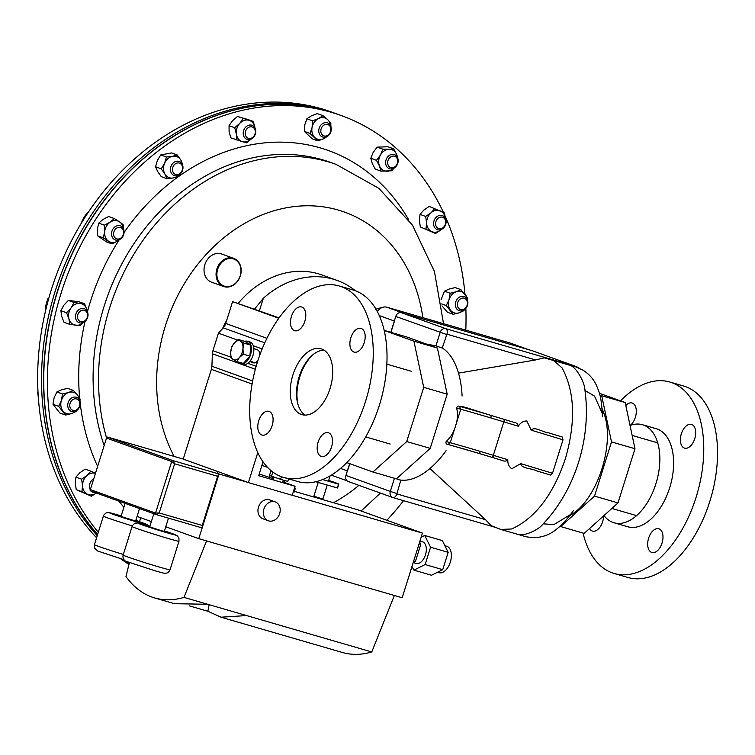 <?xml version="1.0" encoding="UTF-8"?>
<svg xmlns="http://www.w3.org/2000/svg" width="755" height="755" viewBox="0 0 755 755"><rect width="100%" height="100%" fill="white"/><g stroke="black" fill="none" stroke-linecap="round" stroke-linejoin="round"><path stroke-width="1.13" d="M377.368 311.655A9.966 8.145 -70.2 0 1 386.89 307.219L405.293 313.844L506.983 343.393L528.604 349.669L510.201 343.044A9.966 8.145 -70.2 0 1 510.606 343.176L528.651 349.678M390.948 332.351L394.488 321.073L379.293 315.599M340.533 468.421L347.517 470.941L349.791 463.693M386.89 307.219L510.201 343.044M333.965 476.094A9.966 8.145 -70.2 0 1 333.568 475.961A9.966 8.145 -70.2 0 1 331.681 474.914M599.404 393.28L625.178 402.557L634.974 448.734L617.996 502.934L584.172 533.398L560.701 526.584L594.525 496.11L611.503 441.911L601.707 395.733L599.904 395.082M384.191 330.473L413.919 341.175L423.715 387.353L406.728 441.552L372.913 472.017L346.753 462.598M625.178 402.557L601.707 395.733M634.974 448.734L611.503 441.911M617.996 502.934L594.525 496.11M560.031 526.339L560.701 526.584M459.493 406.294L460.767 409.248L456.624 408.04C457.275 406.35 458.238 405.765 459.493 406.294C463.759 407.389 459.153 405.605 466.439 407.7L490.571 415.278A2.397 1.029 106.6 0 1 490.826 417.93A99.688 2.954 17.4 0 0 460.767 409.248L455.52 425.98C457.681 419.856 458.049 413.882 456.624 408.04M413.919 341.175L437.39 347.998L406.549 336.89L384.172 330.388M423.715 387.353L447.186 394.176L437.39 347.998M569.497 515.91L572.771 513.749C598.13 497.016 614.891 443.525 604.104 413.778L602.197 411.617M602.377 416.873L602.273 413.41L594.525 396.111L584.974 390.505C584.899 382.058 575.65 365.996 569.346 365.146L569.053 365.061M573.706 510.267L570.582 514.485L553.906 524.593L543.194 523.838C575.225 490.052 591.486 438.174 584.974 390.505M572.771 513.749L570.525 514.57M372.913 472.017L396.384 478.84L430.208 448.366L447.186 394.176M406.728 441.552L430.208 448.366M447.573 444.327C446.196 444.176 445.724 443.232 446.139 441.515L450.282 442.713L448.055 444.468M446.139 441.515C450.659 437.438 453.783 432.256 455.52 425.98L450.282 442.713A99.688 2.954 -162.6 0 1 480.34 451.405A2.397 1.029 106.6 0 1 478.689 453.33L448.111 444.487M448.187 444.506A102.085 3.029 17.4 0 1 478.651 453.321L478.689 453.33A2.397 1.029 106.6 0 1 478.651 453.321L492.534 457.492A2.397 0.708 106.9 0 1 492.534 457.492L502.151 460.408L492.581 457.502M480.34 451.405L493.326 455.322L503.821 421.837L490.826 417.93M570.582 514.485C562.89 524.112 562.768 524.121 555.529 530.019C548.611 535.333 540.797 537.862 532.096 537.598L526.009 536.758L516.448 533.936C521.96 537.343 538.372 530.52 543.194 523.838M604.104 413.778L601.98 408.238M602.273 413.41C601.207 396.592 599.866 393.968 596.695 385.937C593.798 379.293 589.174 374.018 582.841 370.101L575.31 366.666L544.223 357.861L535.606 359.946L458.521 373.13M513.815 422.3L504.453 419.459L513.815 422.3C516.562 422.743 518.053 424.055 518.317 426.235L503.821 421.837A2.397 0.708 108.3 0 0 503.972 419.318L504.453 419.459A2.397 0.708 106.9 0 1 504.397 422.017M459.974 406.435A102.085 3.029 -162.6 0 1 490.571 415.278L503.972 419.318M562.315 437.022L563.013 439.797L531.218 430.152C534.398 426.018 543.081 432.407 548.451 432.804L562.315 437.022M552.518 473.262L550.395 475.046L536.531 470.837C531.841 468.26 521.11 468.628 520.723 463.627L552.518 473.262L563.013 439.797M536.531 470.837L544.223 473.168M500.839 529.453L511.626 528.981C535.201 518.26 553.122 494.846 565.372 458.729C575.942 421.998 574.857 391.741 562.097 367.93L553.764 360.569M516.448 533.936L501.556 529.689M493.902 455.482L493.326 455.322A2.397 0.708 105.5 0 1 492.052 457.351L492.534 457.492A2.397 0.708 106.9 0 0 493.902 455.482L507.822 459.71C506.378 461.324 504.406 461.531 501.896 460.333M507.822 459.71C507.605 463.759 508.927 466.779 511.786 468.77L520.723 463.627M531.218 430.152L526.83 420.969C523.29 420.988 520.45 422.743 518.317 426.235M429.935 468.534L485.541 519.695L491.194 525.688L500.905 529.472M535.606 359.946L446.922 334.182A4.785 2.756 -73.8 0 0 445.752 328.68L576.584 366.694L579.878 368.534M442.232 348.046L435.946 345.828L440.137 332.436A5.181 4.237 -70.2 0 1 445.752 328.68L401.377 312.693A5.181 4.237 109.8 0 0 395.762 316.458L390.797 332.313M426.726 344.157L435.946 345.828M396.432 478.802L399.499 479.878C421.035 483.634 441.977 456.898 446.073 450.688M532.615 350.858A5.181 4.237 109.8 0 0 532.417 350.773A5.181 4.237 109.8 0 0 532.209 350.707L401.377 312.693M349.641 463.636L345.941 475.442A5.181 4.237 109.8 0 0 348.253 481.511A5.181 4.237 109.8 0 0 348.461 481.577M291.43 316.43A12.363 7.125 -73.8 0 0 294.695 330.718A12.363 7.125 -73.8 0 0 304.85 321.262A12.363 7.125 -73.8 0 0 301.594 306.974A12.363 7.125 -73.8 0 0 291.43 316.43M258.729 420.78A12.363 7.125 -73.8 0 0 261.994 435.069A12.363 7.125 -73.8 0 0 272.149 425.612A12.363 7.125 -73.8 0 0 268.893 411.333A12.363 7.125 -73.8 0 0 258.729 420.78M318.119 442.175A12.363 7.125 -73.8 0 0 321.375 456.464A12.363 7.125 -73.8 0 0 331.539 447.007A12.363 7.125 -73.8 0 0 328.274 432.719A12.363 7.125 -73.8 0 0 318.119 442.175M350.82 337.815A12.363 7.125 -73.8 0 0 354.076 352.104A12.363 7.125 -73.8 0 0 364.24 342.657A12.363 7.125 -73.8 0 0 360.975 328.368A12.363 7.125 -73.8 0 0 350.82 337.815M305.18 415.09A34.277 19.753 106.2 0 1 299.14 376.839A34.277 19.753 106.2 0 1 324.046 350.169M292.883 375.018A34.277 19.753 -73.8 0 0 301.925 414.627A34.277 19.753 -73.8 0 0 330.086 388.419A34.277 19.753 -73.8 0 0 321.045 348.801A34.277 19.753 -73.8 0 0 292.883 375.018M257.37 362.23A99.688 57.437 106.2 0 1 339.297 285.985A99.688 57.437 106.2 0 1 365.599 401.207A99.688 57.437 106.2 0 1 283.672 477.453A99.688 57.437 106.2 0 1 257.37 362.23M339.297 285.985L353.066 289.986A99.688 57.437 106.2 0 1 379.369 405.209A99.688 57.437 106.2 0 1 297.442 481.454L283.672 477.453M312.381 355.199A36.684 21.14 -73.8 0 0 298.036 404.595M463.126 310.447A11.202 9.154 -70.2 0 1 459.304 312.787L463.863 310.692L464.457 309.673M467.128 299.329A11.202 9.154 109.8 0 0 465.108 294.28A11.202 9.154 109.8 0 0 456.313 291.723A11.202 9.154 109.8 0 0 449.017 299.697A11.202 9.154 109.8 0 0 450.518 310.23A11.202 9.154 109.8 0 0 459.304 312.787L453.132 314.307L447.46 312.259L441.968 305.888M467.543 300.358L467.732 298.348L460.871 289.618L456.313 291.723L450.14 293.233L449.017 299.697L446.271 305.577L441.703 303.935M446.271 305.577L453.132 314.307M460.871 289.618L455.199 287.579L449.017 289.089L444.468 291.194L441.071 299.688M450.14 293.233L444.468 291.194M445.365 218.337A11.202 9.154 109.8 0 0 440.514 211.004A11.202 9.154 109.8 0 0 431.105 212.731A11.202 9.154 109.8 0 0 426.641 222.989A11.202 9.154 109.8 0 0 431.577 231.53A11.202 9.154 109.8 0 0 440.986 229.794L435.55 233.503L420.318 226.925L435.55 233.503M434.918 208.437L431.105 212.731L425.669 216.44L419.997 214.392L423.81 210.107L429.255 206.398L444.487 212.976L445.403 218.403M419.997 214.392L419.346 220.366L420.318 226.925M425.669 216.44L426.641 222.989L425.98 228.963M398.093 159.635L396.677 154.52A11.202 9.154 109.8 0 0 389.051 149.282L382.832 149.169L377.16 147.121L387.976 146.781L393.648 148.82L396.677 154.52A11.202 9.154 -70.2 0 1 397.413 157.342M393.648 148.82L389.051 149.282A11.202 9.154 109.8 0 0 380.463 155.039A11.202 9.154 109.8 0 0 379.501 166.024A11.202 9.154 109.8 0 0 387.136 171.253A11.202 9.154 109.8 0 0 393.402 168.469M382.832 149.169L380.463 155.039L376.471 160.324L379.501 166.024L380.916 171.14L375.244 169.092L372.206 163.391L370.799 158.286L373.168 152.406L377.16 147.121M380.916 171.14L391.722 170.79L393.912 168.214M376.471 160.324L370.799 158.286M330.832 126.236L330.841 123.103L327.708 119.667A11.202 9.154 109.8 0 0 318.544 118.535L312.532 120.828L306.86 118.78L311.258 115.902L317.27 113.609L322.942 115.657L327.708 119.667A11.202 9.154 -70.2 0 1 330.567 125.641M322.942 115.657L318.544 118.535A11.202 9.154 109.8 0 0 312.089 127.425A11.202 9.154 109.8 0 0 314.788 137.467A11.202 9.154 109.8 0 0 323.942 138.599A11.202 9.154 109.8 0 0 326.556 136.759M312.532 120.828L312.089 127.425L310.022 133.446L317.921 140.892L312.249 138.854L304.35 131.398L304.793 124.802L306.86 118.78M317.921 140.892L323.942 138.599L328.34 135.721M310.022 133.446L304.35 131.398M237.476 116.468L249.037 120.281A11.202 9.154 -70.2 0 1 254.973 127.84L253.302 121.47L247.631 119.422L237.476 116.468L232.446 120.791L229.048 125.689L229.095 131.474L230.775 137.844L242.336 141.657A11.202 9.154 109.8 0 0 251 139.165M253.302 121.47L249.037 120.281A11.202 9.154 109.8 0 0 239.741 123.414A11.202 9.154 109.8 0 0 236.39 134.097A11.202 9.154 109.8 0 0 242.336 141.657L246.602 142.846L251.623 138.524M243.148 118.516L239.741 123.414L234.72 127.727L229.048 125.689M234.72 127.727L236.39 134.097L236.447 139.892M160.73 154.935L166.402 156.974L172.64 156.266A11.202 9.154 -70.2 0 1 180.926 160.202L177.265 154.983L171.593 152.935L160.73 154.935L157.342 160.57L155.568 166.779L157.606 171.423L161.268 176.642L166.94 178.68L173.188 177.972A11.202 9.154 109.8 0 0 178.227 175.32M177.265 154.983L172.64 156.266A11.202 9.154 109.8 0 0 164.628 163.193A11.202 9.154 109.8 0 0 164.901 174.046A11.202 9.154 109.8 0 0 173.188 177.972L177.803 176.679L179.114 174.849M182.229 164.194A11.202 9.154 109.8 0 0 180.926 160.202L182.795 165.779M166.402 156.974L164.628 163.193L161.24 168.827L155.568 166.779M161.24 168.827L164.901 174.046L166.94 178.68M98.726 223.14L104.388 225.179L110.164 222.149A11.202 9.154 -70.2 0 1 119.526 221.857L114.307 218.535L108.635 216.496L102.869 219.526L98.726 223.14L97.357 229.19L97.612 235.824L106.427 241.864L112.089 243.903L117.865 240.883A11.202 9.154 109.8 0 0 119.328 239.713M114.307 218.535L110.164 222.149A11.202 9.154 109.8 0 0 104.652 231.813A11.202 9.154 109.8 0 0 108.503 241.175A11.202 9.154 109.8 0 0 117.865 240.883L119.63 239.571M123.329 228.586A11.202 9.154 109.8 0 0 119.526 221.857L123.112 224.584L123.461 228.859M104.388 225.179L104.652 231.813L103.284 237.863L97.612 235.824M103.284 237.863L112.089 243.903M68.346 300.424L63.807 305.265L60.891 310.701L66.563 312.74L71.102 307.898A11.202 9.154 -70.2 0 1 80.115 303.416L74.018 302.472L68.346 300.424L78.926 301.736L84.598 303.784L80.115 303.416A11.202 9.154 109.8 0 1 86.967 309.871L84.598 303.784M74.018 302.472L71.102 307.898A11.202 9.154 109.8 0 0 68.931 318.827A11.202 9.154 109.8 0 0 75.774 325.273A11.202 9.154 109.8 0 0 83.258 322.545M87.269 311.419A11.202 9.154 109.8 0 0 86.967 309.871L87.353 311.617M60.891 310.701L61.636 316.203L64.005 322.281L69.677 324.329L80.247 325.641L83.484 322.442M66.563 312.74L68.931 318.827L69.677 324.329M95.413 492.675A7.474 6.106 -70.2 0 1 93.233 492.402A7.474 6.106 -70.2 0 1 91.374 491.222M90.156 489.485A7.474 6.106 -70.2 0 1 93.46 478.953M464.202 298.197A5.993 4.898 -70.2 0 1 467.118 305.275A5.993 4.898 -70.2 0 1 460.625 309.625A5.993 4.898 -70.2 0 1 457.709 302.547A5.993 4.898 -70.2 0 1 464.202 298.197M463.844 296.489A7.474 6.106 -70.2 0 1 464.146 296.592A7.474 6.106 -70.2 0 1 467.42 305.511A7.474 6.106 -70.2 0 1 459.37 310.758A7.474 6.106 -70.2 0 1 459.078 310.654A7.474 6.106 -70.2 0 1 455.803 301.736A7.474 6.106 -70.2 0 1 463.844 296.489M440.505 217.119A5.993 4.898 -70.2 0 1 445.676 221.998A5.993 4.898 -70.2 0 1 440.797 228.727A5.993 4.898 -70.2 0 1 435.616 223.848A5.993 4.898 -70.2 0 1 440.505 217.119M439.665 215.392A7.474 6.106 -70.2 0 1 442.373 215.6A7.474 6.106 -70.2 0 1 446.007 223.102A7.474 6.106 -70.2 0 1 440.023 229.869A7.474 6.106 -70.2 0 1 437.305 229.662A7.474 6.106 -70.2 0 1 433.681 222.159A7.474 6.106 -70.2 0 1 439.665 215.392M390.637 156.927A5.993 4.898 -70.2 0 1 397.29 158.852A5.993 4.898 -70.2 0 1 394.752 166.94A5.993 4.898 -70.2 0 1 388.098 165.005A5.993 4.898 -70.2 0 1 390.637 156.927M389.316 155.388A7.474 6.106 -70.2 0 1 394.421 154.605A7.474 6.106 -70.2 0 1 398.168 160.673A7.474 6.106 -70.2 0 1 394.459 167.884A7.474 6.106 -70.2 0 1 389.353 168.676A7.474 6.106 -70.2 0 1 385.607 162.608A7.474 6.106 -70.2 0 1 389.316 155.388M322.187 126.774A5.993 4.898 -70.2 0 1 329.303 125.462A5.993 4.898 -70.2 0 1 329.51 133.673A5.993 4.898 -70.2 0 1 322.394 134.985A5.993 4.898 -70.2 0 1 322.187 126.774M320.479 125.632A7.474 6.106 -70.2 0 1 327.576 122.895A7.474 6.106 -70.2 0 1 329.605 134.239A7.474 6.106 -70.2 0 1 322.508 136.966A7.474 6.106 -70.2 0 1 320.479 125.632M245.583 131.266A5.993 4.898 -70.2 0 1 252.076 126.915A5.993 4.898 -70.2 0 1 254.992 133.994A5.993 4.898 -70.2 0 1 248.499 138.344A5.993 4.898 -70.2 0 1 245.583 131.266M243.61 130.634A7.474 6.106 -70.2 0 1 252.019 125.302A7.474 6.106 -70.2 0 1 255.35 134.041A7.474 6.106 -70.2 0 1 246.951 139.373A7.474 6.106 -70.2 0 1 243.61 130.634M355.331 290.732A92.714 75.726 109.8 0 0 337.051 280.398L322.007 274.98A92.714 75.726 109.8 0 0 318.299 273.772A92.714 75.726 109.8 0 0 238.278 303.293M226.774 320.139A92.714 75.726 109.8 0 0 222.517 328.661M254.595 309.05L263.335 298.282L259.418 310.786M337.051 280.398A92.714 75.726 109.8 0 0 333.342 279.19A92.714 75.726 109.8 0 0 263.335 298.282M98.31 532.284A249.235 203.567 -70.2 0 1 95.432 219.771A249.235 203.567 -70.2 0 1 341.175 115.515L337.504 114.194A249.235 203.567 109.8 0 0 91.761 218.45A249.235 203.567 109.8 0 0 97.64 534.436M341.175 115.515A249.235 203.567 -70.2 0 1 443.478 212.457M445.12 216.043A249.235 203.567 -70.2 0 1 464.957 294.082M465.844 308.351A249.235 203.567 -70.2 0 1 465.797 330.143M403.538 500.669A249.235 203.567 -70.2 0 1 386.843 520.28M128.605 562.305A249.235 203.567 109.8 0 0 129.36 562.834M238.231 280.03A14.354 11.721 109.8 0 0 236.626 260.617A14.354 11.721 109.8 0 0 219.648 265.033A14.354 11.721 109.8 0 0 221.253 284.446A14.354 11.721 109.8 0 0 238.231 280.03M218.941 264.599A14.958 12.212 -70.2 0 1 233.682 258.342A14.958 12.212 -70.2 0 1 238.297 280.228A14.958 12.212 -70.2 0 1 223.546 286.485A14.958 12.212 -70.2 0 1 218.941 264.599M223.546 286.485L211.513 282.153A14.958 12.212 -70.2 0 1 206.908 260.267A14.958 12.212 -70.2 0 1 221.649 254.01L233.682 258.342M97.603 534.54A249.235 203.567 -70.2 0 1 57.767 290.165A249.235 203.567 -70.2 0 1 233.163 110.277A249.235 203.567 -70.2 0 1 337.325 114.128A249.235 203.567 -70.2 0 1 337.409 114.165M231.134 109.541A249.235 203.567 -70.2 0 1 335.295 113.401A249.235 203.567 109.8 0 0 152.887 148.414A249.235 203.567 109.8 0 0 97.244 535.673A249.235 203.567 -70.2 0 1 55.294 290.835A249.235 203.567 -70.2 0 1 231.134 109.541M129.209 563.457A249.235 203.567 -70.2 0 1 126.076 561.286A249.235 203.567 109.8 0 0 129.209 563.457M129.35 562.89A249.235 203.567 -70.2 0 1 128.416 562.239M337.325 114.128L331.426 112.004A249.235 203.567 109.8 0 0 149.018 147.017A249.235 203.567 109.8 0 0 96.602 537.739M120.451 558.624A249.235 203.567 109.8 0 0 128.963 564.447M73.018 410.38A5.993 4.898 -70.2 0 1 70.102 403.302A5.993 4.898 -70.2 0 1 76.604 398.951A5.993 4.898 -70.2 0 1 79.511 406.03A5.993 4.898 -70.2 0 1 73.018 410.38M71.763 411.503A7.474 6.106 -70.2 0 1 71.47 411.409A7.474 6.106 -70.2 0 1 68.195 402.49A7.474 6.106 -70.2 0 1 76.236 397.243A7.474 6.106 -70.2 0 1 76.538 397.338A7.474 6.106 -70.2 0 1 79.813 406.266A7.474 6.106 -70.2 0 1 71.763 411.503M38.581 400.707L37.75 392.024M56.861 391.949L54.115 397.828L52.992 404.284L58.663 406.332L61.41 400.452A11.202 9.154 -70.2 0 1 68.705 392.477L62.533 393.987L56.861 391.949L61.41 389.844L67.591 388.334L73.263 390.373L68.705 392.477A11.202 9.154 109.8 0 1 77.501 395.025L73.263 390.373M62.533 393.987L61.41 400.452A11.202 9.154 109.8 0 0 62.91 410.984A11.202 9.154 109.8 0 0 71.706 413.542A11.202 9.154 109.8 0 0 75.519 411.201M79.52 400.084A11.202 9.154 109.8 0 0 77.501 395.025L80.124 399.102L79.936 401.113M52.992 404.284L59.853 413.013L65.525 415.061L71.706 413.542L76.255 411.437L76.859 410.427M58.663 406.332L65.525 415.061M75.925 477.132L75.264 483.096L76.236 489.655L81.908 491.703L82.559 485.729A11.202 9.154 -70.2 0 1 87.033 475.461L81.597 479.17L75.925 477.132L79.737 472.838L85.173 469.129L90.845 471.177L87.033 475.461A11.202 9.154 109.8 0 1 95.234 473.291M81.597 479.17L82.559 485.729A11.202 9.154 109.8 0 0 87.504 494.261A11.202 9.154 109.8 0 0 96.319 493.006M95.262 473.187L90.845 471.177M76.236 489.655L91.468 496.233L96.904 492.534M81.908 491.703L91.468 496.233M172.489 169.705A5.993 4.898 -70.2 0 1 177.368 162.976A5.993 4.898 -70.2 0 1 182.55 167.855A5.993 4.898 -70.2 0 1 177.661 174.584A5.993 4.898 -70.2 0 1 172.489 169.705M170.432 169.639A7.474 6.106 -70.2 0 1 179.246 161.457A7.474 6.106 -70.2 0 1 182.984 167.336A7.474 6.106 -70.2 0 1 174.178 175.528A7.474 6.106 -70.2 0 1 170.432 169.639M114.024 236.249A5.993 4.898 -70.2 0 1 116.553 228.17A5.993 4.898 -70.2 0 1 123.207 230.096A5.993 4.898 -70.2 0 1 120.677 238.184A5.993 4.898 -70.2 0 1 114.024 236.249M112.08 236.721A7.474 6.106 -70.2 0 1 113.354 228.425A7.474 6.106 -70.2 0 1 120.347 225.849A7.474 6.106 -70.2 0 1 123.537 229.048A7.474 6.106 -70.2 0 1 122.263 237.334A7.474 6.106 -70.2 0 1 115.279 239.92A7.474 6.106 -70.2 0 1 112.08 236.721M87.882 212.891L87.269 212.674L88.099 212.57M80.945 223.848L83.541 218.053L87.269 212.674M79.096 320.762A5.993 4.898 -70.2 0 1 78.888 312.551A5.993 4.898 -70.2 0 1 86.004 311.249A5.993 4.898 -70.2 0 1 86.212 319.45A5.993 4.898 -70.2 0 1 79.096 320.762M77.435 321.649A7.474 6.106 -70.2 0 1 76.51 312.485A7.474 6.106 -70.2 0 1 84.277 308.682A7.474 6.106 -70.2 0 1 86.051 309.776A7.474 6.106 -70.2 0 1 86.976 318.95A7.474 6.106 -70.2 0 1 79.209 322.753A7.474 6.106 -70.2 0 1 77.435 321.649M48.546 299.159L47.744 298.867L48.83 298.131M45.385 311.541L45.942 304.982L47.744 298.867M288.57 478.878L287.787 481.379L280.605 479.34L281.426 476.707M270.998 470.601L269.478 475.452L280.605 479.34M271.441 476.377L272.81 472.026M444.884 545.705L446.667 546.224A13.779 7.937 106.2 0 1 450.31 562.154A13.779 7.937 106.2 0 1 438.985 572.696L437.504 572.262M419.94 541.09L422.489 541.835A11.249 6.484 106.2 0 1 425.461 554.84A11.249 6.484 106.2 0 1 416.213 563.447L413.466 562.645M268.789 520.903A10.032 8.192 109.8 0 0 279.577 513.862A10.032 8.192 109.8 0 0 275.188 501.896A10.032 8.192 109.8 0 0 274.782 501.764A10.032 8.192 109.8 0 0 263.986 508.794A10.032 8.192 109.8 0 0 268.384 520.771A10.032 8.192 109.8 0 0 268.789 520.903M275.188 501.896L269.771 499.942A10.032 8.192 109.8 0 0 269.375 499.81A10.032 8.192 109.8 0 0 258.578 506.85A10.032 8.192 109.8 0 0 262.976 518.817L268.384 520.771M139.515 508.568L135.617 521.016L121.017 516.439L125.113 503.377M168.478 518.138L164.316 531.426L161.164 530.633L149.716 526.848L153.831 513.721M357.219 509.616A1.246 0.717 106.2 0 1 357.247 509.616L422.451 533.106L292.232 495.271M247.8 482.36L219.007 473.998L202.161 527.924L156.191 514.57L159.22 512.947L155.539 513.079L171.687 461.541L106.512 438.07L90.364 489.599L155.539 513.079A1.246 1.019 -70.2 0 0 156.096 514.533L156.191 514.57M430.567 547.215L424.735 535.465L442.345 540.58L448.168 552.33L430.567 547.215L425.131 564.551L413.872 570.138L412.013 566.401M413.872 570.138L431.473 575.253L442.732 569.666L448.168 552.33M413.136 562.805L415.354 561.711L420.78 544.364L419.072 543.874M419.638 542.062L420.78 544.364M202.161 527.924L198.744 538.655L206.568 540.929L183.984 597.394A140.562 80.993 106.2 0 1 154.615 597.922A140.562 80.993 106.2 0 1 125.962 576.499L129.416 562.607M422.451 533.106L402.189 597.762L206.568 540.929M394.365 595.487L371.771 651.952A140.562 80.993 106.2 0 1 342.402 652.48L220.988 617.203L207.87 611.248L209.135 604.698M357.247 509.616A1.246 0.717 106.2 0 1 357.266 509.625L294.393 491.363L357.247 509.616M219.007 473.998L217.657 476.292L174.622 463.787L173.037 460.635L219.007 473.998M156.247 514.58L202.113 527.905L202.255 525.452L159.22 512.947L174.622 463.787L171.687 461.541A1.246 1.019 -70.2 0 1 173.037 460.635L107.861 437.164A1.246 1.019 109.8 0 0 106.512 438.07L90.364 489.599A1.246 1.019 109.8 0 0 90.968 491.071L156.049 514.514M137.051 516.429L151.368 521.592M165.77 526.773L198.744 538.655M189.392 605.878L207.87 611.248M154.615 597.922L174.49 603.698L207.682 604.274L183.984 597.394M371.771 651.952L246.526 615.561L220.988 617.203M140.59 517.713L139.581 521.762M246.526 615.561L207.682 604.274M415.354 561.711L413.636 561.21M424.735 535.465L421.148 537.239M442.732 569.666L425.131 564.551M282.785 481.841L295.054 486.258L292.213 495.308L248.404 482.577L257.795 452.594M237.561 340.061L218.431 333.182L212.938 350.716A9.966 8.145 -70.2 0 0 212.4 353.784L211.9 366.26A9.966 8.145 109.8 0 1 211.353 369.337L183.229 459.106L248.404 482.577M259.635 355.482A6.776 3.907 -73.8 0 0 257.521 349.886L253.812 348.546M249.763 361.485L253.472 362.815A6.776 3.907 -73.8 0 0 253.605 362.862A6.776 3.907 -73.8 0 0 258.012 360.229M253.265 345.724L262.145 348.923M218.431 333.182L223.235 327.868A9.966 8.145 109.8 0 0 225.736 323.461L232.568 301.632L278.803 318.289M232.568 301.632L279.095 317.874M250.858 360.871A6.776 3.907 -73.8 0 0 252.047 361.787L254.992 362.844M263.033 461.815L258.682 475.688L295.054 486.258M259.21 473.998A33.966 1.01 17.4 0 0 273.348 478.613M328.699 480.388A22.424 0.661 -162.6 0 1 335.012 482.568A22.424 0.661 -162.6 0 1 338.806 484.153A22.424 0.661 -162.6 0 1 338.551 484.172L322.64 479.557M269.837 475.612L269.299 477.32M293.317 491.788L294.186 492.034L295.375 488.23L294.516 487.985M294.573 487.777A30.134 0.897 -162.6 0 1 295.375 488.23M272.48 478.34A3.992 3.256 -70.2 0 1 272.659 477.481L272.866 476.83M315.826 481.728L337.353 487.975A22.424 0.661 17.4 0 0 337.617 487.956L338.806 484.153M338.551 484.172L337.353 487.975M327.236 485.04L322.857 499.027L313.891 496.224L318.223 482.417M238.316 339.505L234.352 342.968L231.785 346.838L230.69 352.141L230.992 357.842L233.163 359.474L236.73 361.522L239.297 357.643L243.27 354.18L242.968 348.48L244.063 343.176L238.316 339.505L244.979 341.439L250.717 345.111L244.063 343.176M250.717 345.111L249.924 356.115L243.27 354.18M249.924 356.115L243.384 363.448L236.73 361.522M233.163 359.474A9.966 5.747 106.2 0 1 230.69 352.141A9.966 5.747 106.2 0 1 234.352 342.968A9.966 5.747 106.2 0 1 240.496 341.137A9.966 5.747 -73.8 0 1 242.968 348.48A9.966 5.747 106.2 0 1 239.297 357.643A9.966 5.747 106.2 0 1 233.163 359.474M240.477 362.608L240.203 363.372A11.684 6.729 106.2 0 1 238.693 362.089M244.714 341.364A11.684 6.729 106.2 0 1 247.442 341.222A11.684 6.729 106.2 0 1 250.717 354.086A11.684 6.729 106.2 0 1 241.194 363.731L241.421 362.881M247.442 341.222L249.886 341.93A11.684 6.729 106.2 0 1 253.151 354.793A11.684 6.729 106.2 0 1 243.639 364.439L241.194 363.731M241.213 363.665L240.203 363.372M383.512 307.096L375.386 309.286M625.81 405.529A12.363 7.125 106.2 0 1 632.105 403A12.363 7.125 106.2 0 1 632.35 403.085A12.363 7.125 106.2 0 1 636.22 413.155A12.363 7.125 106.2 0 1 630.085 425.499M691.731 424.47A12.363 7.125 106.2 0 1 694.817 438.466A12.363 7.125 106.2 0 1 684.587 448.14A12.363 7.125 106.2 0 1 684.341 448.055A12.363 7.125 106.2 0 1 681.265 434.059A12.363 7.125 106.2 0 1 691.486 424.395A12.363 7.125 106.2 0 1 691.731 424.47M659.03 528.83A12.363 7.125 106.2 0 1 662.107 542.817A12.363 7.125 106.2 0 1 651.886 552.49A12.363 7.125 106.2 0 1 651.64 552.405A12.363 7.125 106.2 0 1 648.554 538.419A12.363 7.125 106.2 0 1 658.785 528.745A12.363 7.125 106.2 0 1 659.03 528.83M603.604 515.891A12.363 7.125 106.2 0 1 592.496 531.095A12.363 7.125 106.2 0 1 592.25 531.02A12.363 7.125 106.2 0 1 589.561 528.547M603.991 515.542A51.047 29.407 -73.8 0 0 612.966 522.432A51.047 29.407 -73.8 0 0 613.985 522.762L627.754 526.763A51.047 29.407 -73.8 0 0 669.968 486.843A51.047 29.407 -73.8 0 0 657.246 429.057A51.047 29.407 -73.8 0 0 656.237 428.727L642.467 424.725A51.047 29.407 -73.8 0 0 630.048 425.509M613.985 522.762A51.047 29.407 -73.8 0 0 656.199 482.841A51.047 29.407 -73.8 0 0 643.477 425.056A51.047 29.407 -73.8 0 0 642.467 424.725M583.077 533.077A99.688 57.437 -73.8 0 0 612.192 572.837A99.688 57.437 -73.8 0 0 614.174 573.479L627.952 577.481A99.688 57.437 -73.8 0 0 710.408 499.508A99.688 57.437 -73.8 0 0 685.568 386.654A99.688 57.437 -73.8 0 0 683.577 386.013L669.808 382.011A99.688 57.437 -73.8 0 0 620.487 400.867M614.174 573.479A99.688 57.437 -73.8 0 0 696.638 495.506A99.688 57.437 -73.8 0 0 671.79 382.662A99.688 57.437 -73.8 0 0 669.808 382.011M446.922 334.182L442.26 347.961M548.451 432.804L556.142 435.135M400.867 480.067L396.856 493.93L485.541 519.695M446.488 334.465L395.762 316.458M396.856 493.93A4.785 2.756 -73.8 0 1 392.93 497.583A4.785 2.756 -73.8 0 1 392.836 497.554A5.181 4.237 -70.2 0 1 392.628 497.488A5.181 4.237 -70.2 0 1 390.316 491.43L396.668 493.459M345.941 475.442L390.316 491.43L394.44 478.274M348.253 481.511L392.93 497.583L494.676 527.15L393.025 497.611M576.584 366.694L532.209 350.707M104.039 445.186A201.538 164.618 -70.2 0 1 131.946 246.725A201.538 164.618 -70.2 0 1 330.662 162.429L336.069 164.373A201.538 164.618 -70.2 0 0 137.353 248.678A201.538 164.618 -70.2 0 0 106.464 437.636M137.599 521.101A211.947 173.112 -70.2 0 1 136.032 519.685M123.905 507.228A211.947 173.112 -70.2 0 1 118.828 501.112M97.489 466.109A211.947 173.112 -70.2 0 1 80.275 403.821M79.69 398.291A211.947 173.112 -70.2 0 1 85.022 321.422M87.429 311.768A211.947 173.112 -70.2 0 1 119.063 240.014M174.141 456.416A159.513 130.285 -70.2 0 1 187.363 278.859A159.513 130.285 -70.2 0 1 325.782 207.229A159.513 130.285 -70.2 0 1 422.857 317.666M358.927 485.352A159.513 130.285 -70.2 0 1 333.474 502.717M124.065 232.502A211.947 173.112 -70.2 0 1 408.427 219.356M132.304 525.933A24.585 0.727 -162.6 0 1 103.369 516.127C103.199 515.24 106.795 512.013 107.087 512.73C109.503 512.692 107.021 511.899 117.582 514.863L121.178 515.929A19.592 0.585 17.4 0 0 117.686 514.891A19.592 0.585 17.4 0 0 112.939 514.259A19.592 0.585 17.4 0 0 138.958 522.554A19.592 0.585 17.4 0 0 146.932 524.489A19.592 0.585 17.4 0 0 135.777 520.506M159.928 567.222A24.585 0.727 17.4 0 0 170.045 569.77C169.044 571.677 167.959 572.771 166.77 573.045C164.043 573.036 168.205 574.517 155.832 571.035L126.378 561.427C124.197 560.993 122.433 557.945 123.131 555.067A24.585 0.727 17.4 0 0 135.598 559.653A24.585 0.727 17.4 0 0 159.928 567.222M132.068 526.537C131.898 525.65 135.494 522.422 135.787 523.149C138.193 523.102 135.721 522.309 146.281 525.272L149.877 526.339A19.592 0.585 17.4 0 0 146.376 525.31A19.592 0.585 17.4 0 0 141.638 524.668A19.592 0.585 17.4 0 0 167.657 532.964A19.592 0.585 17.4 0 0 175.622 534.908A19.592 0.585 17.4 0 0 164.477 530.916L177.255 535.767L178.935 538.107L178.982 541.241A24.585 0.727 -162.6 0 1 168.865 538.692A24.585 0.727 -162.6 0 1 144.535 531.124A24.585 0.727 -162.6 0 1 132.068 526.537L123.131 555.067M107.757 437.145A1.246 0.717 106.2 0 1 107.833 437.154L183.238 459.059L107.861 437.164A1.246 0.717 106.2 0 0 107.833 437.154A1.246 1.246 0 0 0 106.304 437.975L106.521 438.023M124.009 559.7L97.678 551.008L94.611 548.13L94.432 544.657A24.585 0.727 17.4 0 0 123.32 554.453M90.374 489.561L90.147 489.514A1.246 1.246 0 0 0 90.921 491.061L156.096 514.533A1.246 1.019 -70.2 0 0 156.143 514.551M202.255 525.452L217.657 476.292M211.353 369.337L252.076 384.002M211.9 366.26L252.642 380.935M212.4 353.784L255.332 369.252M212.938 350.716L230.888 357.181M247.848 363.287L256.153 366.279M223.235 327.868L264.779 342.827M225.736 323.461L266.921 338.297M252.047 361.787L249.999 361.192M267.591 467.411L261.919 465.363M333.568 475.961L347.14 480.85M569.213 365.109L552.556 360.173M567.628 364.637L575.31 366.666M462.069 396.045C462.032 394.412 461.739 385.55 458.955 374.716C455.359 361.39 449.546 352.321 441.505 347.508M576.924 366.807L532.417 350.773M386.843 364.165L411.315 371.271M365.703 436.918L390.175 444.034M611.871 508.445L636.059 515.467M632.152 435.437L657.199 442.713M443.534 323.668L434.446 271.536L412.494 225.198L378.887 188.363L336.069 164.373M380.416 493.091L361.098 511.003M217.157 473.46L217.751 471.535M226.727 476.235L227.142 474.923M282.54 482.615L283.323 480.114M272.97 479.84L273.81 477.141M284.928 480.567L284.352 482.398M149.405 526.197L147.225 524.565L135.777 520.497M170.045 569.77L178.982 541.241M94.432 544.657L103.369 516.127M330.114 475.867L328.434 481.237"/></g></svg>
